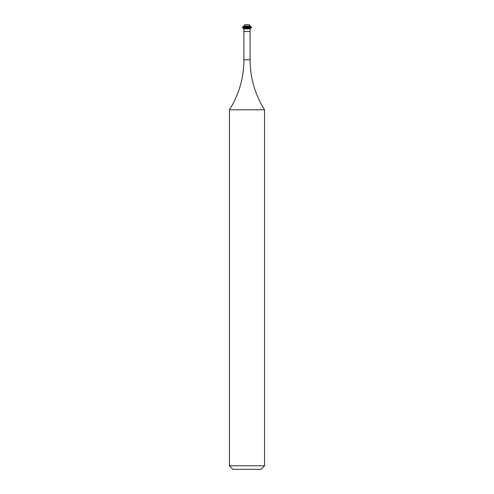 <?xml version="1.0" encoding="UTF-8"?>
<svg xmlns="http://www.w3.org/2000/svg" width="494" height="494" viewBox="0 0 494 494"><rect width="100%" height="100%" fill="white"/><g stroke="black" fill="none" stroke-linecap="round" stroke-linejoin="round"><path stroke-width="0.74" d="M264.549 465.793L261.042 469.3L232.958 469.3L229.451 465.793L264.549 465.793L264.549 109.804A93.601 93.601 0 0 1 250.075 59.799L250.075 31.517A11.702 11.702 0 0 1 250.378 28.887L250.378 28.3L251.681 27.355L242.319 27.355L243.622 26.602L250.378 26.602L250.378 26.015L243.622 26.015L244.938 24.7L249.062 24.7L250.378 26.015M243.622 26.602L243.622 26.015M250.378 26.602L251.681 27.355M250.378 28.887L243.622 28.887L243.622 28.3L242.319 27.547L251.681 27.547M243.622 28.3L250.378 28.3M243.622 28.887A11.702 11.702 0 0 1 243.925 31.517L250.075 31.517M229.451 465.793L229.451 109.804A93.601 93.601 0 0 0 243.925 59.799L243.925 31.517M229.451 109.804L264.549 109.804M243.925 59.799L250.075 59.799"/></g></svg>
